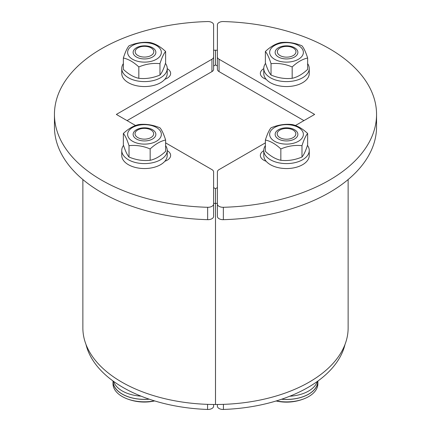 <?xml version="1.0" encoding="UTF-8"?>
<svg xmlns="http://www.w3.org/2000/svg" width="431" height="431" viewBox="0 0 431 431"><rect width="100%" height="100%" fill="white"/><g stroke="black" fill="none" stroke-linecap="round" stroke-linejoin="round"><path stroke-width="0.65" d="M348.135 179.549L348.135 327.921A132.635 76.573 180 0 1 215.495 404.493L215.495 203.373A132.635 76.573 0 0 0 217.396 203.367M217.396 187.587L215.495 188.686L215.495 203.373L215.505 188.686L213.604 187.587M217.396 50.233A132.635 76.573 0 0 0 215.495 50.222L215.495 64.914L217.396 66.013M213.604 203.367A132.635 76.573 0 0 0 215.505 203.373L215.505 404.493A132.635 76.573 180 0 1 82.865 327.921L82.865 179.549M213.604 66.013L215.505 64.914L215.505 50.222A132.635 76.573 0 0 0 213.604 50.233M223.355 207.295A161.054 92.983 0 0 0 376.554 114.425L376.554 126.8A161.054 92.983 180 0 1 223.355 219.675L223.355 207.295A5.684 3.281 180 0 1 217.396 204.019L217.396 171.931A5.684 3.281 180 0 1 219.061 169.609L265.377 142.871M217.396 204.019L217.396 216.394A5.684 3.281 0 0 0 223.355 219.675M303.925 120.61L219.061 71.616L219.061 59.236A5.684 3.281 180 0 1 217.396 56.919L217.396 69.294A5.684 3.281 0 0 0 219.061 71.616M219.061 59.236L314.646 114.425L295.418 125.523M376.554 114.425A161.054 92.983 0 0 0 223.355 21.55A5.684 3.281 180 0 0 217.396 24.826L217.396 56.919M266.148 161.264A11.75 6.783 180 0 1 260.362 155.419A11.75 6.783 180 0 1 263.772 150.64M266.148 79.272A11.75 6.783 180 0 1 260.362 73.426A11.75 6.783 180 0 1 263.772 68.648M217.396 404.488L217.396 406.174A5.684 3.281 0 0 0 223.425 409.45L223.425 404.359M345.005 344.455A130.738 75.479 180 0 1 223.425 409.45M213.604 56.919A5.684 3.281 180 0 1 211.939 59.236L211.939 71.616A5.684 3.281 0 0 0 213.604 69.294L213.604 24.826A5.684 3.281 180 0 0 207.645 21.55A161.054 92.983 0 0 0 54.446 114.425A161.054 92.983 0 0 0 207.645 207.295L207.645 219.675A5.684 3.281 0 0 0 213.604 216.394L213.604 204.019A5.684 3.281 180 0 1 207.645 207.295M211.939 71.616L127.075 120.61M207.645 219.675A161.054 92.983 180 0 1 54.446 126.8L54.446 114.425M165.623 142.871L211.939 169.609A5.684 3.281 180 0 1 213.604 171.931L213.604 204.019M135.582 125.523L116.354 114.425L211.939 59.236M167.228 68.648A11.75 6.783 180 0 1 170.638 73.426A11.75 6.783 180 0 1 164.852 79.272M167.228 150.64A11.75 6.783 180 0 1 170.638 155.419A11.75 6.783 180 0 1 164.852 161.264M207.575 404.359L207.575 409.45A5.684 3.281 0 0 0 213.604 406.174L213.604 404.488M207.575 409.45A130.738 75.479 180 0 1 85.995 344.455M265.377 145.624A22.735 13.129 0 0 0 263.772 150.467L263.772 155.419A22.735 13.129 0 0 0 292.046 168.155A22.735 13.129 0 0 0 309.248 155.419L309.248 150.467A22.735 13.129 0 0 0 307.465 145.376M263.772 150.467A22.735 13.129 0 0 0 292.046 163.204A22.735 13.129 0 0 0 309.248 150.467M278.469 139.019A11.368 6.562 0 0 0 297.487 136.077A11.368 6.562 0 0 0 283.566 128.039A11.368 6.562 0 0 0 278.469 139.019M298.435 141.266A16.863 9.735 0 0 0 290.877 124.974A16.863 9.735 0 0 0 270.221 136.902A16.863 9.735 0 0 0 298.435 141.266M280.845 148.943C275.689 144.105 270.533 141.131 265.377 140.016C267.263 134.084 269.149 130.017 271.04 127.813C278.081 124.861 285.128 123.772 292.17 124.543C297.331 125.658 302.487 128.637 307.642 133.475C305.757 135.679 303.866 139.746 301.98 145.678C294.933 144.902 287.892 145.996 280.845 148.943L280.845 160.305C287.892 161.081 294.933 159.987 301.98 157.035C303.866 154.831 305.757 150.764 307.642 144.838L307.642 133.475M265.377 140.016L265.377 151.373C270.533 156.216 275.689 159.19 280.845 160.305M301.98 145.678L301.98 157.035M279.918 130.033A9.315 5.377 180 0 1 293.791 130.48A9.315 5.377 180 0 1 292.848 137.78A9.315 5.377 180 0 1 280.172 137.78A9.315 5.377 180 0 1 279.229 130.48A9.315 5.377 180 0 1 279.918 130.033M276.346 400.916A31.361 18.102 0 0 0 304.814 398.486A31.361 18.102 0 0 0 317.868 383.789L317.868 381.37A31.361 18.102 0 0 0 317.862 381.063M281.551 399.246A31.361 18.102 0 0 0 317.868 381.37M317.275 381.489A31.264 18.048 180 0 1 289.767 396.229M317.771 381.128L317.771 381.37A31.264 18.048 180 0 1 281.68 399.203M265.555 63.384A22.735 13.129 0 0 0 263.772 68.475L263.772 73.426A22.735 13.129 0 0 0 286.507 86.556A22.735 13.129 0 0 0 309.248 73.426L309.248 68.475A22.735 13.129 0 0 0 308.564 65.28A22.735 13.129 0 0 0 307.642 63.632M263.772 68.475A22.735 13.129 0 0 0 286.507 81.604A22.735 13.129 0 0 0 309.248 68.475M294.545 57.027A11.368 6.562 0 0 0 289.449 46.047A11.368 6.562 0 0 0 275.528 54.085A11.368 6.562 0 0 0 294.545 57.027M298.435 45.503A16.863 9.735 0 0 0 270.221 49.867A16.863 9.735 0 0 0 290.877 61.789A16.863 9.735 0 0 0 298.435 45.503M307.642 58.018C302.487 59.133 297.331 62.112 292.17 66.95C285.128 63.998 278.081 62.91 271.04 63.68C269.149 57.754 267.263 53.686 265.377 51.483C270.533 46.64 275.689 43.666 280.845 42.55C287.892 41.78 294.933 42.868 301.98 45.821C303.866 48.024 305.757 52.092 307.642 58.018L307.642 69.38C302.487 74.218 297.331 77.197 292.17 78.313C285.128 79.083 278.081 77.995 271.04 75.042C269.149 72.839 267.263 68.771 265.377 62.84L265.377 51.483M292.17 66.95L292.17 78.313M271.04 63.68L271.04 75.042M280.053 55.572A9.315 5.377 180 0 1 279.363 48.412A9.315 5.377 180 0 1 293.926 48.412A9.315 5.377 180 0 1 292.854 55.777A9.315 5.377 180 0 1 280.053 55.572M123.358 63.632A22.735 13.129 0 0 0 121.752 68.475L121.752 73.426A22.735 13.129 0 0 0 144.493 86.556A22.735 13.129 0 0 0 167.228 73.426L167.228 68.475A22.735 13.129 0 0 0 165.445 63.384M121.752 68.475A22.735 13.129 0 0 0 144.493 81.604A22.735 13.129 0 0 0 167.228 68.475M152.531 47.744A11.368 6.562 0 0 0 133.513 50.686A11.368 6.562 0 0 0 147.434 58.724A11.368 6.562 0 0 0 152.531 47.744M132.565 45.503A16.863 9.735 0 0 0 140.123 61.789A16.863 9.735 0 0 0 160.779 49.867A16.863 9.735 0 0 0 132.565 45.503M150.155 42.55C155.311 43.666 160.467 46.64 165.623 51.483C163.737 53.686 161.851 57.754 159.96 63.68C152.919 62.91 145.872 63.998 138.83 66.95C133.669 62.112 128.513 59.133 123.358 58.018C125.243 52.092 127.134 48.024 129.02 45.821C136.067 42.868 143.108 41.78 150.155 42.55M123.358 58.018L123.358 69.38C128.513 74.218 133.669 77.197 138.83 78.313C145.872 79.083 152.919 77.995 159.96 75.042C161.851 72.839 163.737 68.771 165.623 62.84L165.623 51.483M138.83 66.95L138.83 78.313M159.96 63.68L159.96 75.042M151.082 55.491A9.315 5.377 180 0 1 138.281 55.701A9.315 5.377 180 0 1 137.209 48.337A9.315 5.377 180 0 1 151.771 48.337A9.315 5.377 180 0 1 151.082 55.491M123.535 145.376A22.735 13.129 0 0 0 121.752 150.467L121.752 155.419A22.735 13.129 0 0 0 122.436 158.619A22.735 13.129 0 0 0 147.278 168.446A22.735 13.129 0 0 0 167.228 155.419L167.228 150.467A22.735 13.129 0 0 0 165.623 145.624M121.752 150.467A22.735 13.129 0 0 0 122.436 153.668A22.735 13.129 0 0 0 147.278 163.5A22.735 13.129 0 0 0 167.228 150.467M136.455 129.742A11.368 6.562 0 0 0 141.551 140.721A11.368 6.562 0 0 0 155.472 132.683A11.368 6.562 0 0 0 136.455 129.742M132.565 141.266A16.863 9.735 0 0 0 160.779 136.902A16.863 9.735 0 0 0 140.123 124.974A16.863 9.735 0 0 0 132.565 141.266M123.358 133.475C128.513 128.637 133.669 125.658 138.83 124.543C145.872 123.772 152.919 124.861 159.96 127.813C161.851 130.017 163.737 134.084 165.623 140.016C160.467 141.131 155.311 144.105 150.155 148.943C143.108 145.996 136.067 144.902 129.02 145.678C127.134 139.746 125.243 135.679 123.358 133.475L123.358 144.838C125.243 150.764 127.134 154.831 129.02 157.035C136.067 159.987 143.108 161.081 150.155 160.305C155.311 159.19 160.467 156.216 165.623 151.373L165.623 140.016M129.02 145.678L129.02 157.035M150.155 148.943L150.155 160.305M150.947 129.957A9.315 5.377 180 0 1 151.637 130.404A9.315 5.377 180 0 1 150.694 137.704A9.315 5.377 180 0 1 138.017 137.704A9.315 5.377 180 0 1 137.074 130.404A9.315 5.377 180 0 1 150.947 129.957M113.003 380.966A31.361 18.102 0 0 0 112.997 381.295L112.997 383.714A31.361 18.102 0 0 0 126.051 398.411A31.361 18.102 0 0 0 154.449 400.852M112.997 381.295A31.361 18.102 0 0 0 149.239 399.176M141.029 396.148A31.264 18.048 180 0 1 113.585 381.387M149.11 399.133A31.264 18.048 180 0 1 113.094 381.295L113.094 381.031M276.104 400.992A47.749 47.749 0 0 0 304.814 398.486M126.051 398.411A47.749 47.749 0 0 0 154.691 400.927"/></g></svg>

